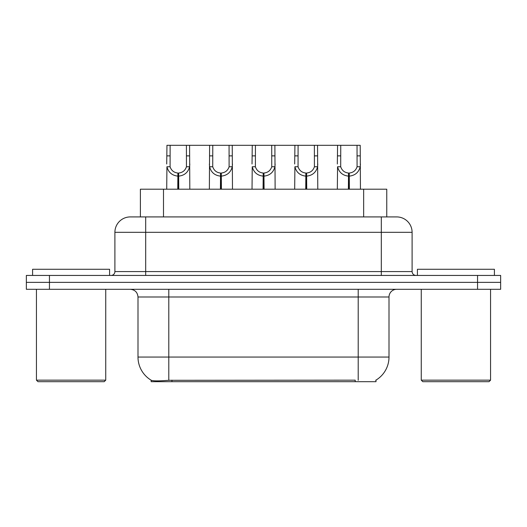 <?xml version="1.0" encoding="UTF-8"?>
<svg xmlns="http://www.w3.org/2000/svg" width="527" height="527" viewBox="0 0 527 527"><rect width="100%" height="100%" fill="white"/><g stroke="black" fill="none" stroke-linecap="round" stroke-linejoin="round"><path stroke-width="0.79" d="M140.393 216.92L140.393 189.2L386.759 189.2L386.759 216.92M375.995 380.119L375.995 381.693L151.163 381.693L151.163 380.211M137.995 357.049L168.792 357.049L168.792 296.991L137.995 296.991L137.995 357.049A26.949 26.949 0 0 0 151.315 380.296C153.311 381.074 159.134 381.074 168.792 380.296L355.126 380.165M375.685 380.296A26.949 26.949 0 0 0 389.005 357.049L389.005 296.991A7.701 7.701 0 0 1 396.706 289.297M49.446 275.437L500.65 275.437L500.65 282.367L26.35 282.367L26.35 289.297L49.446 289.297L49.446 282.367L26.35 282.367L26.35 275.437L49.446 275.437L49.446 282.367L500.65 282.367L500.65 289.297L49.446 289.297M130.531 216.92L396.706 216.92A15.402 15.402 0 0 1 412.101 232.315L412.101 271.583C412.331 273.921 413.616 275.206 415.955 275.437M130.294 216.92A15.402 15.402 0 0 0 114.899 232.315L114.899 271.583A3.847 3.847 0 0 1 111.045 275.437M136.038 216.92L135.689 216.92M177.764 189.2L177.895 173.034C173.943 172.619 171.341 170.531 170.083 166.763L170.122 145.307L189.582 145.307L189.812 189.2M177.764 176.11C172.019 175.458 168.409 172.342 166.927 166.763L166.716 189.2M166.716 164.002L166.954 145.307L170.122 145.307M178.633 189.2L178.633 173.034C182.586 172.619 185.188 170.531 186.446 166.763L186.413 145.307M178.633 173.034L178.772 189.2M177.895 173.034L177.895 189.2M189.812 164.002L189.601 166.763C188.119 172.342 184.509 175.458 178.772 176.11M189.582 145.307L209.608 145.307L209.371 189.2M220.418 189.2L220.549 173.034C216.597 172.619 213.995 170.531 212.737 166.763L212.776 145.307L232.236 145.307L232.473 189.2M220.418 176.11C214.68 175.458 211.063 172.342 209.581 166.763L209.371 164.002M221.287 189.2L221.287 173.034C225.246 172.619 227.848 170.531 229.1 166.763L229.067 145.307M221.287 173.034L221.426 189.2M220.549 173.034L220.549 189.2M232.473 164.002L232.262 166.763C230.773 172.342 227.163 175.458 221.426 176.11M212.776 145.307L209.608 145.307M263.072 189.2L263.21 173.034C259.258 172.619 256.649 170.531 255.397 166.763L255.43 145.307L274.89 145.307L275.127 189.2M263.072 176.11C257.334 175.458 253.724 172.342 252.235 166.763L252.025 189.2M252.025 164.002L252.262 145.307L255.43 145.307M263.948 189.2L263.948 173.034C267.9 172.619 270.503 170.531 271.761 166.763L271.721 145.307M263.948 173.034L264.08 189.2M263.21 173.034L263.21 189.2M275.127 164.002L274.916 166.763C273.434 172.342 269.817 175.458 264.08 176.11M305.732 189.2L305.864 173.034C301.912 172.619 299.31 170.531 298.051 166.763L298.091 145.307L317.544 145.307L317.781 189.2M305.732 176.11C299.988 175.458 296.378 172.342 294.896 166.763L294.685 189.2M294.685 164.002L294.922 145.307L298.091 145.307M306.602 189.2L306.602 173.034C310.555 172.619 313.157 170.531 314.415 166.763L314.382 145.307M306.602 173.034L306.734 189.2M305.864 173.034L305.864 189.2M317.781 164.002L317.57 166.763C316.088 172.342 312.478 175.458 306.734 176.11M348.387 189.2L348.518 173.034C344.566 172.619 341.964 170.531 340.706 166.763L340.745 145.307L360.204 145.307L360.442 189.2M348.387 176.11C342.649 175.458 339.032 172.342 337.55 166.763L337.339 189.2M337.339 164.002L337.576 145.307L340.745 145.307M349.256 189.2L349.256 173.034C353.209 172.619 355.817 170.531 357.069 166.763L357.036 145.307M349.256 173.034L349.394 189.2M348.518 173.034L348.518 189.2M360.442 164.002L360.231 166.763C358.742 172.342 355.132 175.458 349.394 176.11M232.236 145.307L252.262 145.307M274.89 145.307L294.922 145.307M317.544 145.307L337.576 145.307M109.583 275.437L109.583 269.277L32.588 269.277L32.588 275.437M36.435 289.297L36.435 380.151L105.736 380.151L105.736 289.297M105.736 380.151L104.194 381.693L37.977 381.693L36.435 380.151M494.412 275.437L494.412 269.277L417.417 269.277L417.417 275.437M421.264 289.297L421.264 380.151L490.565 380.151L490.565 289.297M490.565 380.151L489.023 381.693L422.806 381.693L421.264 380.151M355.205 381.693L355.205 380.165M171.954 381.693L171.954 380.165M163.495 216.92L163.495 189.2M363.663 216.92L363.663 189.2M358.208 289.297L358.208 296.991L168.792 296.991L168.792 289.297M389.005 296.991L358.208 296.991L358.208 357.049L389.005 357.049M358.208 380.296L358.208 357.049L168.792 357.049L168.792 380.296M477.554 289.297L477.554 275.437M412.101 232.315L114.899 232.315M145.696 275.437L145.696 216.92M114.899 271.583L412.101 271.583M381.304 216.92L381.304 275.437M170.122 155.873L166.954 155.873M170.083 166.763L166.927 166.763M189.601 166.763L186.446 166.763M189.582 155.873L186.413 155.873M212.776 155.873L209.608 155.873M212.737 166.763L209.581 166.763M232.262 166.763L229.1 166.763M232.236 155.873L229.067 155.873M255.43 155.873L252.262 155.873M255.397 166.763L252.235 166.763M274.916 166.763L271.761 166.763M274.89 155.873L271.721 155.873M298.091 155.873L294.922 155.873M298.051 166.763L294.896 166.763M317.57 166.763L314.415 166.763M317.544 155.873L314.382 155.873M340.745 155.873L337.576 155.873M340.706 166.763L337.55 166.763M360.231 166.763L357.069 166.763M360.204 155.873L357.036 155.873M137.995 296.991C137.54 292.314 134.971 289.751 130.294 289.297"/></g></svg>
